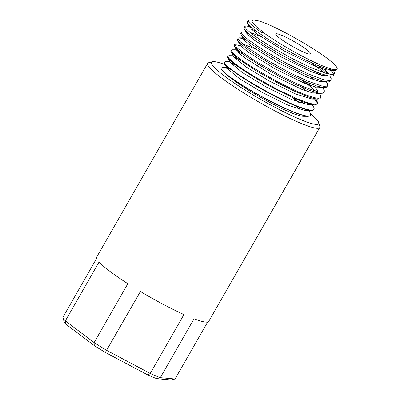 <?xml version="1.0" encoding="UTF-8"?>
<svg xmlns="http://www.w3.org/2000/svg" width="400" height="400" viewBox="0 0 400 400"><rect width="100%" height="100%" fill="white"/><g stroke="black" fill="none" stroke-linecap="round" stroke-linejoin="round"><path stroke-width="0.6" d="M221.845 69.965L221.145 68.91A50.635 6.345 -150.2 0 0 221.78 70.07L228.455 75.995L240.105 84.035L254.71 92.89L270.785 101.655L283.185 107.73L297.705 113.775L305.855 116.11L309.14 116.285L310.525 115.54L309.775 115.97L307.175 116.09L303.25 115.31L296.985 113.305L284.09 107.935L269.43 100.75L254.115 92.36L240.78 84.29L230.09 77.04L225 73.06L221.845 69.965M312.14 104.58L313.81 107.405L314.2 108.765L313.925 109.57L312.255 110.19L310.55 110.135L306.385 109.295L299.225 106.925L290.205 103.205L269.135 92.855L248.11 80.805L236.07 72.935L228.62 67.295L225.245 64.015L224.405 62.22L225.31 61.645L230.12 61.675M230.85 62.87L234.87 64.405M292.99 97.725L299.5 102.595M308.77 110.585L310.41 113.36L310.64 115.34M298.715 102.315L291.73 97.155M235.925 65.2L231.11 63.305M224.325 62.29L224.275 63.005L225.06 64.32M315.835 99.12L317.505 102.165L317.285 103.67L315.485 104.25L312.18 103.915L307.61 102.705L297.55 98.955L277.12 89.315L253.42 76.025L240.715 67.85L233.525 62.575L228.75 58.195L227.825 56.625L227.965 55.98L229.085 55.68L233.28 55.725M233.965 56.825L237.445 58.12M225.07 64.335L231.13 69.795L242.985 78.04L258.79 87.61L276.195 97L290.825 103.955L303.72 108.965L311.22 110.61L312.435 110.55L314 109.47M239.215 59.465L234.425 57.585M227.875 56.09L227.51 57.075L227.775 57.77L230.69 60.985L239.61 67.845L255.485 78.02L273.615 88.23L291.945 97.255L305.22 102.635L313.205 104.755L315.085 104.87L317.145 103.985M319.37 93.38L320.83 95.975L320.7 97.705L318.24 98.31L314.24 97.665L304.64 94.495L295.36 90.57L276.86 81.445L253.345 67.93L244.69 62.295L236.015 55.89L232.76 52.925L231.21 50.515L231.91 49.775L236.435 49.775M237.09 50.78L240.055 51.86M301.645 87.165L307.1 91.325M317.225 103.725L317.105 102.675L314.655 99.11M242.495 53.725L237.76 51.865M231.28 50.145L230.79 51.235L231.635 52.86L234.225 55.475L239.87 59.95L256.61 70.98L278.03 83.085L294.79 91.32L308.805 97L313.77 98.485L317.885 99.14L319.945 98.765L320.86 97.495M322.905 87.65L324.415 90.825L324.26 91.545L323.58 92.115L319.405 92.095L316.415 91.4L303.495 86.695L292.905 81.89L279.31 74.99L256.34 61.725L242.5 52.355L236.55 47.375L234.61 44.585L235.385 43.82L239.595 43.825M305.905 81.85L310.895 85.69M315.83 91.235L309.345 85.71L301.575 79.945M241.11 46.15L236.92 44.915L234.65 44.8M234.165 45.105L234.405 46.395L236.94 49.225L246.065 56.295L262.15 66.605L279.085 76.17L295.995 84.63L310.48 90.7L319.465 93.235L322.825 93.215L323.705 92.53M326.375 81.81L327.595 83.98L327.67 85.605L327.01 86.16L323.81 86.305L321.155 85.8L307.415 80.965L289.13 72.39L264.19 58.515L246.47 46.83L240.42 41.88L238.025 38.73L238.235 38.09L239.305 37.845L245.44 39.425M310.12 76.505L314.675 80.045M237.44 39.405L237.935 41.03L240.255 43.51L246.23 48.32L254.785 54.22L273.135 65.355L288.945 73.86L305.135 81.515L316.85 86.015L321.55 87.285L324.565 87.665L326.73 87.13L327.67 85.605M329.925 76.11L331.155 78.49L331.08 79.66L330.235 80.275L328.725 80.47L325.31 80.025L321.995 79.155L308.13 73.865L287.185 63.665L266.04 51.625L257.67 46.305L247.93 39.405L243.665 35.775L241.78 33.595L241.5 32.305L242.56 31.895L245.905 31.925M314.31 71.15L318.445 74.395M324.31 81.685L324.01 81.365M240.755 33.605L241.485 35.64M333.415 70.395L334.64 72.97L333.985 74.18L331.325 74.49L326.085 73.405L309.7 67.105L292.75 58.85L273.635 48.205L261.43 40.59L251.84 33.85L246.39 29.145L244.92 27.11L244.91 26.355L246.11 25.945L249.665 26.66M318.455 65.765L327.9 73.89M241.495 35.655L244.91 38.98L249.61 42.655L261.79 50.875L279.275 61.22L296.34 70.18L311.485 77.075L322.86 81.08L327.62 81.925L329.28 81.78L330.125 81.28L331.03 79.74M327.65 76.005L327.305 75.635M324.495 72.925L311.43 62.735M255.64 30.785L251.25 29.045M244.905 26.355L244.005 27.93L244.43 29.45L250.68 35.25L264.43 44.73L281.89 55.11L299.32 64.29L315.015 71.44L321.225 73.805L327.91 75.77L331.27 76.195L332.575 76.035L333.565 75.315M249.09 22.39L248.24 20.795L248.77 20.085L253.56 20.04L251.91 20.665L252.185 22.105L256.265 26.6L263.87 32.635L262.915 32.265L262.46 33.06C255.48 28.315 251.025 24.76 249.09 22.39M333.63 74.33L332.665 72.385L330.585 69.895M247.315 22.145L247.26 22.815L248.055 24.17M62.88 317.345L63.985 321.265A61.745 7.74 29.8 0 0 66.15 324.39L94.26 345.59A61.745 7.74 29.8 0 0 105.335 352.45L147.85 374.975L150.22 373.45L106.69 350.385A64.595 8.095 -150.2 0 1 94.12 342.6L65.335 320.9A64.595 8.095 -150.2 0 1 62.88 317.345L96.605 258.46A64.595 8.095 29.8 0 1 96.625 257.195L207.63 63.37A64.595 8.095 29.8 0 0 259.665 102.495A64.595 8.095 29.8 0 0 319.74 127.575A64.595 8.095 29.8 0 0 319.8 126.43L318.73 122.61A61.745 7.74 -150.2 0 1 261.245 99.735A61.745 7.74 -150.2 0 1 212.425 61.73A61.745 7.74 -150.2 0 1 225.205 64.69M105.335 352.45L140.415 291.5A64.595 8.095 29.8 0 0 183.94 314.565L150.22 373.45A64.595 8.095 -150.2 0 0 160.3 377.675L156.73 378.695L171.115 380L175.03 379.01L160.3 377.675L194.025 318.79A64.595 8.095 29.8 0 0 208.735 321.4L319.74 127.575M147.85 374.975A61.745 7.74 29.8 0 0 156.73 378.695M66.15 324.39L65.335 320.9L99.06 262.015A64.595 8.095 29.8 0 0 127.84 283.715L94.12 342.6L94.26 345.59M212.425 61.73L208.59 62.74A64.595 8.095 29.8 0 0 207.63 63.37M175.03 379.01L207.645 322.065M310.325 53.025A20.045 2.51 -150.2 0 1 310.575 53.905A20.045 2.51 -150.2 0 1 291.935 46.12A20.045 2.51 -150.2 0 1 275.79 33.98A20.045 2.51 -150.2 0 1 292.195 40.505A20.045 2.51 -150.2 0 1 310.325 53.025M310.61 113.82A61.745 7.74 -150.2 0 1 317.895 120.995A61.745 7.74 -150.2 0 1 318.73 122.61M300.125 109.64L295.87 106.085M230.775 69.52L227.265 68.38L222.97 67.585L221.94 67.695L221.165 68.315L221.145 68.91M221.78 70.07L227.915 75.905L237.37 82.91L249.045 90.53L266.505 100.725L282.25 108.835L294.14 113.995L300.975 116.09L302.965 116.29L304.315 115.79M228.46 67.645L227.815 69.045L239.335 78.55L263.045 92.89L288.71 105.495L305.21 110.55L307.275 109.975M303.98 104L300.63 100.935M227.835 57.87L230.98 63.105L242.55 72.655L266.36 87.06L292.135 99.725L308.71 104.815L310.76 104.29M234.085 57.065L245.78 66.775L269.71 81.25L295.595 93.975L312.24 99.08L318.005 99.14M237.62 49.83L238.02 52.175L244.54 57.73L271.15 74.39L301.615 89.275L312.365 92.865L317.71 92.9M317.52 90.305L314.62 86.82M254.87 48.715L242.915 44.07M240.69 43.905L241.29 46.355L247.93 51.965L274.57 68.62L304.96 83.475L315.735 87.1L321.185 87.21M243.77 37.985L244.57 40.545L251.33 46.21L278.005 62.86L308.325 77.68L319.125 81.335L324.665 81.51M321.72 75.37L319.33 73.125M260.9 36.65L249.92 32.33M246.855 32.07L247.84 34.725L254.715 40.44L281.405 57.075L311.655 71.875L322.485 75.565L328.125 75.815M328.575 74.045L328.095 73.06L323.05 67.55M249.945 26.155L251.12 28.91L258.12 34.685L284.83 51.305L315.01 66.08L325.86 69.795L331.59 70.11M262.915 32.265A50.635 6.345 29.8 0 0 309.145 59.69A50.635 6.345 29.8 0 0 337.12 69.105A50.635 6.345 29.8 0 0 331.28 61.645C315.455 48.055 268.26 21.97 256.53 20.5L253.56 20.04M248.065 24.18L254.92 30.245L267.14 38.63L282.155 47.67L300.315 57.415L316.36 64.895L327.62 69.09L334.44 70.46L335.515 70.385L337.12 69.105M224.295 62.345L224.47 62.04M317.095 104.07L317.455 103.445M234.15 45.135L234.655 44.255M323.665 92.595L324.265 91.55M237.435 39.4L238.07 38.29M240.72 33.665L241.5 32.305M333.52 75.385L334.48 73.71M247.29 22.19L248.3 20.435M257.3 66.265L258.405 64.335M228.625 67.645L222.97 67.585M242.755 37.88L239.305 37.845M328.095 73.06L328.705 74.075M249.065 25.975L246.11 25.945M333.505 70.45L333.975 71.235M308.135 116.35L302.745 116.295M224.555 63.61L227.82 69.045M311.45 110.615L305.215 110.55M314.715 104.875L308.715 104.815M231.13 52.145L234.15 57.175M234.405 46.395L237.305 51.22M321.295 93.4L315.77 93.345M237.7 40.675L240.475 45.3M324.565 87.665L319.275 87.615M240.98 34.925L243.635 39.345M327.88 81.93L322.825 81.88M244.265 29.195L246.8 33.415M331.135 76.195L326.32 76.145M247.555 23.46L249.965 27.475M334.445 70.46L329.865 70.415"/></g></svg>
